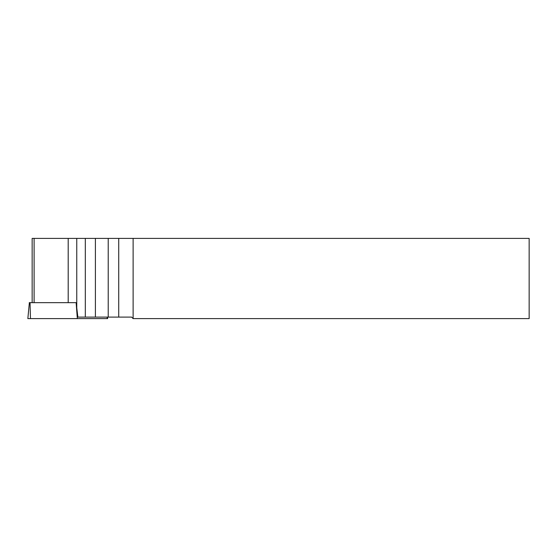 <?xml version="1.0" encoding="UTF-8"?>
<svg xmlns="http://www.w3.org/2000/svg" width="557" height="557" viewBox="0 0 557 557"><rect width="100%" height="100%" fill="white"/><g stroke="black" fill="none" stroke-linecap="round" stroke-linejoin="round"><path stroke-width="0.84" d="M32.153 302.66L32.153 238.396L529.15 238.396L529.15 318.604L133.123 318.604L131.619 317.1L77.869 317.1L76.755 307.77L76.755 238.396M133.123 238.396L133.123 318.604M76.142 302.66L77.326 318.604L30.461 318.604L30.036 302.66L76.142 302.66L68.198 302.66L68.198 238.396M107.522 317.1L107.647 318.604L77.326 318.604M29.368 302.66L27.85 318.604L30.461 318.604M29.242 302.66L30.036 302.66M118.725 238.396L118.725 317.1M108.218 238.396L108.218 317.1M95.407 238.396L95.407 317.1M85.305 317.1L85.305 238.396M34.109 238.396L34.109 302.66M107.236 318.604L107.132 317.1"/></g></svg>
